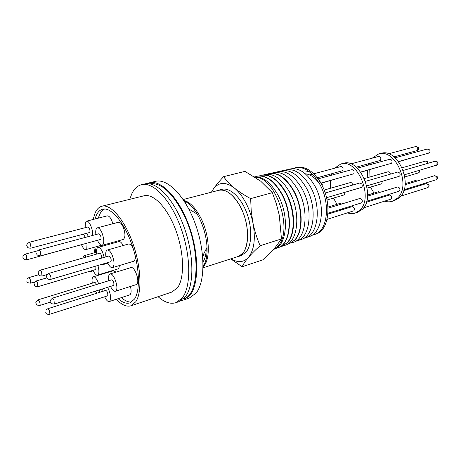 <?xml version="1.0" encoding="UTF-8"?>
<svg xmlns="http://www.w3.org/2000/svg" width="461" height="461" viewBox="0 0 461 461"><rect width="100%" height="100%" fill="white"/><g stroke="black" fill="none" stroke-linecap="round" stroke-linejoin="round"><path stroke-width="0.69" d="M149.842 183.835C160.624 182.204 171.625 191.834 182.85 212.717C200.725 246.975 199.941 295.144 183.369 298.959M319.231 183.438C314.938 177.479 310.305 174.27 305.332 173.797M292.856 168.553L296.844 167.372C305.436 165.983 313.405 171.192 320.752 183.011C332.11 201.826 329.379 229.728 316.609 233.773L315.894 234.032M295.357 167.706C303.949 166.312 311.924 171.544 319.283 183.397C330.658 202.275 327.95 230.252 315.174 234.292L312.224 235.064M288.108 169.515C297.201 166.536 305.879 171.619 314.154 184.757C326.526 205.312 322.176 235.496 307.7 236.798M283.867 170.461C292.954 167.487 301.644 172.627 309.942 185.869C322.366 206.597 318.09 236.983 303.62 238.279M279.677 171.394C288.747 168.432 297.449 173.624 305.776 186.97C318.246 207.871 314.039 238.458 299.581 239.743M275.522 172.316C284.587 169.366 293.294 174.615 301.644 188.065C314.16 209.133 310.028 239.916 295.582 241.195M271.414 173.232C280.467 170.288 289.18 175.595 297.552 189.148C310.115 210.377 306.052 241.362 291.623 242.63M267.005 174.212L269.293 173.515C277.874 172.149 285.947 177.715 293.501 190.22C303.182 206.914 303.649 231.295 294.925 239.962L289.548 243.575M268.953 173.59C277.534 172.224 285.607 177.796 293.167 190.307C302.848 207.018 303.321 231.41 294.596 240.083L289.739 243.5L287.382 244.169M263.289 174.984C272.249 172.333 280.87 177.79 289.156 191.367C301.684 212.74 298.008 243.875 283.826 245.511M327.033 219.39L354.002 210.752C354.791 208.493 354.181 207.116 352.169 206.62L327.869 214.169M326.538 197.7L361.315 187.471C362.392 186.82 362.553 185.656 361.804 183.979L359.96 182.948L325.195 192.998M317.306 177.75L342.73 170.645C343.508 168.392 342.932 167.015 341.007 166.513L313.745 173.803M321.334 183.005L353.743 173.803C354.561 171.504 353.967 170.109 351.974 169.608L318.263 178.822M327.938 213.276L361.407 202.909C362.444 202.275 362.594 201.134 361.856 199.492L359.983 198.437L328.013 208.188M321.45 183.19L335.36 179.099M259.301 175.912L261.543 175.243C270.117 173.883 278.208 179.554 285.82 192.249C295.57 209.208 296.135 233.917 287.445 242.647L282.051 246.289M261.133 175.336C269.708 173.976 277.799 179.652 285.411 192.358C295.167 209.329 295.743 234.055 287.053 242.791L282.207 246.226L279.971 246.871M344.886 192.306L344.58 194.634L344.137 194.922L327.033 199.988M347.577 212.913C350.251 213.812 352.809 213.864 355.258 213.068L359.787 210.21C374.13 197.844 357.263 157.714 340.65 164.087L334.6 168.23M331.592 173.86L331.159 175.295M330.278 180.729L330.618 188.215M333.47 198.08L336.991 204.327M341.29 209.144L342.033 209.772M357.35 212.4L362.208 209.444C376.585 197.083 359.741 157.068 343.099 163.442L340.961 164.007M257.209 176.211L257.336 176.183C265.899 174.828 274.001 180.551 281.642 193.355C293.467 213.76 291.271 243.598 278.542 247.551L278.041 247.741M356.186 167.17L380.44 160.388C381.27 158.204 380.711 156.878 378.752 156.423L350.74 163.914M360.686 172.051L391.637 163.263C392.507 161.033 391.925 159.69 389.897 159.241L357.287 168.156M366.772 185.869L399.122 176.356C400.234 175.704 400.419 174.581 399.681 172.973L397.82 172.005L365.492 181.346M366.668 201.284L398.955 191.28C400.027 190.647 400.194 189.54 399.474 187.967L397.584 186.982L367.538 196.138M363.579 207.865L391.262 199.008C392.109 196.801 391.51 195.481 389.464 195.038L366.403 202.2M360.813 172.23L372.759 168.697M367.187 188.088L381.454 183.858L381.91 183.576L382.267 181.311M255.215 176.822L257.025 176.252C265.588 174.898 273.69 180.626 281.337 193.436C293.161 213.852 290.972 243.702 278.248 247.661L276.03 248.3M384.658 201.215C387.378 202.033 389.994 202.039 392.507 201.221L397.175 198.374C412.013 186.146 395.515 147.676 378.429 154.083L372.165 158.186M368.99 163.69L368.523 165.084M367.526 170.357L367.74 177.6M370.488 187.108L373.986 193.09M378.297 197.683L379.051 198.276M374.799 157.161L374.418 157.581M371.238 163.079L370.765 164.468M369.762 169.734L369.97 176.961M394.414 200.61L399.416 197.665C414.283 185.443 397.803 147.076 380.694 153.484L378.746 154.003M254.558 176.874C262.776 176.425 270.457 182.279 277.603 194.427C289.767 215.477 287.145 246.151 273.886 249.24M274.007 249.101L277.833 246.099C293.859 231.186 275.649 176.442 255.077 177.208M211.605 192.145L213.166 189.344C218.491 181.916 225.567 181.49 234.407 188.065C238.579 191.499 242.348 196.346 245.713 202.586C249.044 208.891 251.458 215.696 252.962 223.015C255.717 238.498 254.236 249.925 248.531 257.29C243.685 262.511 237.841 263.006 231.013 258.782M211.392 192.202L213.166 189.344C215.869 185.339 219.355 181.121 223.62 176.672C226.316 180.522 229.912 184.319 234.407 188.065C239.029 191.776 244.439 195.297 250.646 198.628L251.216 210.908L252.962 223.015C254.645 230.984 257.036 238.562 260.142 245.742C255.486 249.868 251.614 253.717 248.531 257.29C245.569 260.822 243.437 263.974 242.134 266.758L230.736 258.869M217.183 190.698L218.526 190.209C226.363 187.881 237.323 197.625 243.27 213.017C249.268 228.362 248.923 246.139 242.82 253.291L238.222 256.593L236.493 257.007M240.965 255.705L245.926 252.288C252.063 245.143 252.444 227.406 246.451 212.106C240.509 196.766 229.532 187.062 221.66 189.396L218.854 190.122M237.836 256.575L238.176 256.466C249.378 253.654 250.94 225.85 240.233 206.534C233.22 194.271 225.999 188.877 218.554 190.347L183.155 199.527M147.122 183.622L149.214 182.861C160.952 179.462 178.614 197.279 188.803 225.147C199.077 252.945 199.181 284.028 189.99 295.259L183.858 299.938L181.19 300.595M149.71 182.746L155.334 181.404C167.199 177.981 184.947 195.66 195.112 223.36C205.358 251.003 205.335 281.953 196.017 293.184L189.287 298.065M129.708 199.336L132.007 193.32C134.364 188.676 137.482 185.818 141.366 184.734C152.937 181.369 170.484 199.365 180.712 227.434C191.021 255.44 191.28 286.69 182.262 297.915L176.229 302.583C170.662 304.433 164.606 302.474 158.06 296.694M141.855 184.619L144.426 184.002C156.066 180.626 173.659 198.553 183.87 226.541C194.167 254.466 194.369 285.653 185.282 296.878L178.695 301.73M93.128 219.476L95.11 212.936C96.747 209.3 98.954 207.075 101.743 206.269C110.427 203.624 124.124 219.044 132.584 242.607C141.106 266.118 142.27 292.309 135.811 301.736L131.12 305.735C126.683 307.147 121.75 304.992 116.316 299.264M101.495 274.33L101.339 273.943M94.816 252.663L93.785 247.401M102.112 206.176L143.815 195.839C153.282 193.021 167.522 207.646 175.848 230.316C184.25 252.933 184.671 278.404 177.427 287.854L171.832 292.072M94.989 218.998L96.257 215.443C97.795 212.072 99.858 210.009 102.451 209.248C110.628 206.747 123.502 221.245 131.454 243.362C139.47 265.432 140.611 290.067 134.566 299.016L130.094 302.848C126.516 304.03 122.528 302.635 118.131 298.67M131.731 302.007C128.533 302.376 125.075 300.912 121.358 297.616M105.684 273.062L105.523 272.682M98.205 247.39L98.009 246.22M98.279 218.151L99.524 214.751C100.838 211.904 102.544 209.98 104.641 208.989M89.688 271.299L88.898 272.048L87.786 271.869M82.847 258.027L83.222 256.587L84.092 255.705L86.438 257.002M129.581 294.931L129.645 294.913C131.27 293.928 131.541 291.11 130.457 286.46M107.546 287.341L108.692 289.508C111.055 295.749 111.257 299.765 109.303 301.552C107.839 301.822 106.284 300.238 104.641 296.798M133.465 261.329L133.534 261.306C134.854 260.736 135.407 258.834 135.188 255.613M105.909 256.869C105.39 253.014 105.846 250.738 107.275 250.046C108.784 249.781 110.363 251.343 112.011 254.749C114.524 261.387 114.68 265.674 112.478 267.622C110.94 267.893 109.343 266.308 107.695 262.868L107.586 262.626M88.466 236.562L86.668 233.278M85.141 227.694L85.429 222.265L86.472 221.182C89.054 220.041 93.41 230.068 92.632 235.438M117.78 268.976L117.843 268.959C118.725 268.625 119.22 267.495 119.33 265.565M97.922 265.473C99.346 270.745 99.219 273.949 97.548 275.09C96.147 275.326 94.672 273.799 93.122 270.503L93.036 270.307M96.729 254.069C96.222 250.311 96.649 248.099 98.014 247.442C99.438 247.194 100.942 248.721 102.526 252.011L104.198 257.365M103.979 263.692L103.034 264.602L101.691 264.36M123.168 239.466L123.237 239.449C125.576 237.473 125.496 233.203 123.001 226.628C121.433 223.47 119.9 222.018 118.402 222.277L97.363 227.838M95.888 234.563C95.415 230.742 95.888 228.506 97.3 227.855C98.729 227.613 100.221 229.105 101.783 232.332C104.29 239.029 104.44 243.356 102.227 245.315C100.769 245.557 99.259 244.048 97.697 240.786L97.478 240.285M136.076 284.662L137.038 283.872C139.804 280.219 134.353 265.928 130.866 267.622L110.081 273.949M108.79 280.732C108.364 278.064 108.468 276.087 109.119 274.802L110.018 273.967C113.337 272.313 118.811 286.875 116.218 290.516L115.371 291.277C113.827 291.559 112.207 289.934 110.519 286.402M92.304 283.175C91.745 279.568 92.091 277.441 93.335 276.796C94.701 276.56 96.17 278.098 97.744 281.423L98.66 283.867M99.668 289.813L99.178 292.47M97.231 293.087L95.352 291.173M87.054 243.143L86.806 248.681L85.902 249.603C84.49 249.799 83.038 248.191 81.539 244.785M79.955 238.856L79.955 235.064M107.494 295.887L107.753 295.651C108.007 293.058 107.344 291.306 105.771 290.384L47.846 308.714C49.258 309.752 49.921 311.596 49.834 314.246L107.494 295.887M110.686 261.715C111.406 261.082 111.36 259.681 110.542 257.515L108.992 255.976L48.843 273.385L50.272 275.056C51.096 277.338 51.211 278.784 50.624 279.401L110.686 261.715M89.572 232.5L89.901 232.165C90.137 229.549 89.509 227.809 88.028 226.939L29.141 242.342L30.414 243.869L31.037 247.834L30.772 248.162L89.572 232.5M34.385 284.806C33.561 283.872 34.131 282.605 36.091 281.014L37.416 282.628L37.785 286.725L95.842 269.472L95.882 266.072M100.533 239.449C101.253 238.81 101.207 237.398 100.389 235.214L98.919 233.744L38.937 249.902L40.291 251.493L40.908 255.55L40.631 255.878L100.533 239.449M113.533 285.457L113.815 285.203C114.098 282.53 113.423 280.732 111.781 279.804L52.514 298.14L53.972 299.863L54.329 304.07L113.533 285.457M96.683 284.477L95.001 282.345L38.096 299.834L39.421 301.471C40.176 303.574 40.303 304.9 39.802 305.453L50.468 302.122M23.171 257.791C22.387 256.967 23.062 255.751 25.205 254.144L26.444 255.659L26.813 259.797L84.53 243.834M34.615 284.967L34.304 284.235L34.615 284.967M38.724 274.214L38.401 273.465L38.724 274.214M101.76 258.068C101.685 255.394 100.988 253.781 99.668 253.233L40.24 270.175L41.599 271.8L41.957 276.047L47.224 274.52M83.406 234.142L85.366 237.398M102.936 291.283L102.67 288.874M116.068 272.128L113.418 270.722L93.393 276.784M123.173 245.529C121.646 242.647 120.188 241.345 118.805 241.616L98.072 247.424M112.864 223.741C111.28 218.462 109.401 215.834 107.223 215.857L86.53 221.171M133.108 248.249C131.483 245.148 129.921 243.742 128.417 244.036L107.344 250.029M102.538 274.018L102.377 273.632M95.836 252.374L94.839 247.108M242.134 266.758L262.805 259.854L274.203 248.888L281.475 238.913L260.142 245.742M250.646 198.628L272.342 192.669L260.719 181.196L244.964 171.371L223.62 176.672M272.342 192.669L276.346 203.727L279.268 215.189L281.475 238.913M380.037 192.329L378.504 191.718L367.607 195.026M390.352 174.16C390.058 172.483 389.309 171.688 388.099 171.774L364.397 178.557M324.135 190.065L350.429 182.544C351.61 182.475 352.36 183.311 352.677 185.051M342.892 203.647L341.388 202.99L327.955 207.07M293.64 168.57L296.135 167.556M301.701 171.187C304.444 170.582 307.331 170.996 310.357 172.437M316.978 177.404L322.285 184.579M417.119 150.591L417.654 150.274L417.741 147.336L416.006 146.465L418.346 147.324C419.107 148.649 418.697 149.739 417.119 150.591L393.988 156.884M428.448 153.202L428.984 152.879L429.087 149.906L427.284 149.018L429.681 149.883C430.447 151.237 430.032 152.343 428.448 153.202L398.5 161.529M436.377 165.401L436.884 165.101L436.999 162.128L435.121 161.217C437.881 161.448 438.572 162.687 437.195 164.952L404.47 174.782M435.973 179.819C437.068 179.185 437.259 178.113 436.55 176.609L434.648 175.687L437.143 176.557C437.887 177.865 437.495 178.954 435.973 179.819L404.107 189.684M427.606 187.667L428.038 187.408L428.142 184.527L426.275 183.605L428.742 184.469C429.473 185.737 429.093 186.803 427.606 187.667L400.845 196.109M398.627 161.702L409.708 158.411M404.856 176.92L418.334 172.927L418.807 172.645L419.205 170.449M183.714 200.362C189.707 201.855 195.343 207.6 200.627 217.592C209.841 235.11 210.85 260.09 203.071 266.827M203.076 266.493C205.998 262.223 207.317 255.843 207.029 247.355C206.47 237.104 203.837 227.204 199.135 217.667L197.17 214.077C192.94 207.087 188.514 202.61 183.899 200.639M27.389 278.64L28.922 277.58L30.184 279.141L30.564 283.152L34.765 281.925M427.531 163.413C427.261 161.799 426.511 161.045 425.284 161.148C427.059 161.027 427.987 161.73 428.056 163.263M416.732 181.144L415.188 180.579L417.217 181M206.263 248.865C206.079 254.46 204.995 258.811 203.019 261.923M316.609 233.773L315.174 234.292M186.786 202.125L185.12 202.563M290.067 243.379L289.739 243.5M314.875 178.413L315.802 178.159M282.599 246.082L282.207 246.226M355.258 213.068L357.667 212.296M278.542 247.551L278.248 247.661M392.507 201.221L394.737 200.506M409.155 158.768L409.944 158.348M418.334 172.927L419.124 172.489L419.758 170.288M238.222 256.593L241.305 255.596M238.176 256.466L203.047 267.829M183.933 200.696C184.988 200.933 186.596 201.901 188.768 203.601C191.655 206.021 194.456 209.513 197.17 214.077L188.751 208.942M203.076 266.441C203.906 265.542 204.747 263.865 205.6 261.41C206.787 257.653 207.26 252.974 207.029 247.355L202.638 256.011M183.858 299.938L189.811 297.881M176.229 302.583L179.208 301.552M131.12 305.735L172.247 291.934M102.451 209.248L102.797 209.161M93.237 270.757L88.898 272.048M129.645 294.913L109.303 301.552M133.534 261.306L112.478 267.622M117.843 268.959L97.548 275.09M107.845 263.185L103.034 264.602M123.237 239.449L102.227 245.315M136.145 284.639L115.371 291.277M101.351 245.292L85.902 249.603M26.876 280.951C26.709 282.288 27.937 283.019 30.564 283.152M45.783 312.212C45.616 313.636 46.895 314.39 49.627 314.477M46.97 277.862C47.322 279.038 48.538 279.55 50.624 279.401M27.285 246.658C27.516 247.701 28.68 248.202 30.772 248.162M34.558 285.232C34.483 286.097 35.56 286.592 37.785 286.725M38.672 274.52C38.551 275.401 39.646 275.909 41.957 276.047M36.736 253.429C36.586 254.893 37.888 255.711 40.631 255.878M50.681 302.554C50.497 303.413 51.713 303.92 54.329 304.07M36.321 303.995C36.119 304.813 37.278 305.297 39.802 305.453M23.39 258.327C23.638 259.376 24.779 259.866 26.813 259.797M36.137 303.551C35.313 302.9 35.964 301.661 38.096 299.834M50.485 302.07C49.627 301.327 50.307 300.019 52.514 298.14M37.278 251.043L38.937 249.902M38.482 274.065C37.646 273.062 38.234 271.765 40.24 270.175M27.043 246.076C26.254 245.177 26.951 243.932 29.141 242.342M46.751 277.32C45.91 276.473 46.607 275.159 48.843 273.385M46.446 309.654L47.846 308.714M37.439 250.842L25.205 254.144M46.936 277.845L36.091 281.014M38.787 274.733L28.922 277.58M96.528 252.179L84.092 255.705M402.171 167.752L425.284 161.148M405.167 183.622L415.188 180.579M403.819 190.583L426.275 183.605M405.081 184.7L434.648 175.687M403.242 170.437L435.121 161.217M395.1 157.818L427.284 149.018M388.49 153.818L416.006 146.465M257.336 176.183L257.025 176.252M315.958 179.45L316.632 179.266M309.625 174.903L312.299 174.189M202.88 255.688L205.715 254.46M204.73 263.686L203.076 264.216"/></g></svg>
